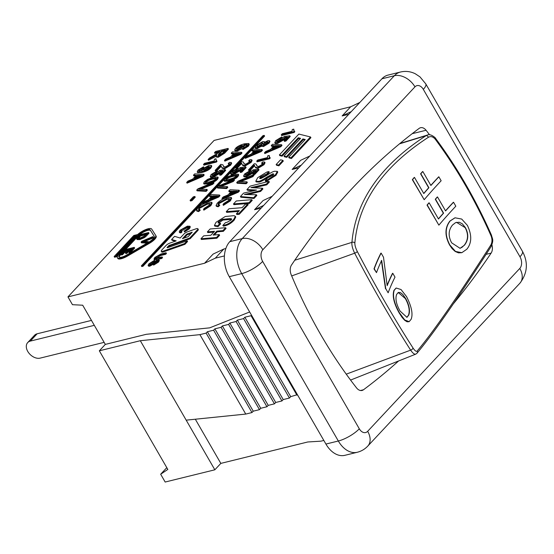 <?xml version="1.0" encoding="UTF-8"?>
<svg xmlns="http://www.w3.org/2000/svg" width="554" height="554" viewBox="0 0 554 554"><rect width="100%" height="100%" fill="white"/><g stroke="black" fill="none" stroke-linecap="round" stroke-linejoin="round"><path stroke-width="0.83" d="M91.465 320.406L37.146 333.785A10.291 7.036 43 0 0 34.535 335.267L27.7 342.587A10.291 7.036 -137 0 1 30.311 341.105L94.312 325.337M27.7 342.587A10.291 7.036 -137 0 0 28.96 353.182A10.291 7.036 -137 0 0 40.137 358.126L104.138 342.358M455.824 206.192A445.672 132.482 -30 0 0 438.872 225.146L427.259 205.028L429.149 202.819L438.477 218.982A445.672 132.482 150 0 1 443.574 213.158L435.499 199.177L437.501 196.933L445.575 210.922A445.672 132.482 150 0 1 453.546 202.245L455.824 206.192M445.506 210.804A445.984 132.572 150 0 1 453.324 202.3L453.546 202.245M438.408 218.865A445.984 132.572 150 0 1 443.345 213.221L435.271 199.239A445.984 132.572 150 0 1 437.272 196.995L437.501 196.933M438.872 225.146L427.023 205.091A445.984 132.572 150 0 1 428.914 202.882L429.149 202.819M394.995 277.125A445.672 132.482 -30 0 0 388.146 292.803L385.757 288.669L381.651 260.408A445.672 132.482 -30 0 0 376.498 272.63L374.269 268.766A445.672 132.482 150 0 1 381.117 253.088L383.506 257.222L387.17 285.67A445.672 132.482 150 0 1 392.765 273.261L394.995 277.125M387.108 285.275A445.984 132.572 150 0 1 392.502 273.371L392.765 273.261M376.498 272.63L374.005 268.891A445.984 132.572 150 0 1 380.854 253.192L381.117 253.088M388.146 292.803L385.757 288.669M385.494 288.786L381.387 260.519M408.762 315.053L406.955 317.331L400.071 311.064C396.276 304.284 395.127 298.744 396.629 294.423L398.326 292.429L400.383 292.581L402.806 294.479L405.625 298.447C409.24 305.081 410.285 310.614 408.762 315.053L408.499 315.164C410.022 310.725 408.977 305.185 405.362 298.558L398.201 292.484M406.823 317.38L408.499 315.164M411.158 319.236L409.157 321.652L404.739 319.977L399.448 312.809C394.15 303.273 392.412 295.753 394.233 290.241L396.2 288.032L401.048 289.541L406.525 296.584C411.587 306.48 413.132 314.028 411.158 319.236M409.025 321.708L407.065 321.791L404.704 320.309L402.176 317.511L399.178 312.927C393.88 303.391 392.142 295.871 393.97 290.351L396.068 288.087M464.474 245.166L460.069 248.317L451.655 242.832C448.082 236.156 448.352 230.235 452.466 225.076L455.533 222.66L459.211 222.244L462.306 223.809L465.367 227.583C468.809 234.079 468.511 239.937 464.474 245.166L464.245 245.228C468.282 240 468.587 234.134 465.145 227.639L456.496 222.299M459.952 248.351L462.057 247.257L464.245 245.228M466.793 249.258L461.835 252.679L455.485 251.433L449.855 244.972C444.917 235.568 445.014 227.569 450.146 220.977L455.049 217.805L461.704 219.065L467.389 225.374C472.029 235.131 471.828 243.095 466.793 249.258M461.717 252.707L458.463 252.853L455.215 251.474L452.14 248.684L449.619 245.041C444.682 235.63 444.779 227.632 449.917 221.039L454.938 217.833M441.143 180.763A445.672 132.482 -30 0 0 424.191 199.71L412.571 179.593L414.461 177.391L423.796 193.554A445.672 132.482 150 0 1 428.893 187.73L420.818 173.741L422.82 171.505L430.894 185.493A445.672 132.482 150 0 1 438.865 176.816L441.143 180.763M430.825 185.375A445.984 132.572 150 0 1 438.643 176.871L438.865 176.816M423.727 193.429A445.984 132.572 150 0 1 428.664 187.792L420.59 173.804A445.984 132.572 150 0 1 422.591 171.567L422.82 171.505M424.191 199.71L412.335 179.662A445.984 132.572 150 0 1 414.233 177.453L414.461 177.391M417.176 351.049C416.296 351.845 414.911 350.834 413.028 348.023C393.832 318.065 375.266 285.919 357.344 251.578C355.62 248.13 354.789 245.304 354.858 243.102C358.438 202.065 382.946 166.789 428.381 137.288C430.777 135.952 433.096 136.63 435.34 139.324C456.898 168.451 475.457 200.596 491.024 235.775C492.395 239.328 492.291 242.486 490.706 245.235C457.846 296.563 433.339 331.839 417.176 351.049A2.147 2.029 39.9 0 1 416.85 353.39M415.784 354.124L416.954 353.272C433.27 333.778 457.95 298.267 491.003 246.724A2.147 1.281 -147.3 0 0 490.706 245.235M354.858 243.102A2.147 1.807 -175.5 0 0 351.922 242.361C351.631 245.214 352.552 248.822 354.678 253.199C372.69 287.713 391.346 320.032 410.646 350.142C413.076 353.674 414.946 354.892 416.255 353.798M491.003 246.724C494.106 239.543 492.284 239.016 491.495 235.228C475.872 199.897 457.237 167.613 435.569 138.368C436.614 138.881 430.783 133.133 427.314 135.079L426.047 135.682A2.147 1.503 57.2 0 1 428.381 137.288M399.489 143.846L426.047 135.682C380.321 165.466 355.613 201.026 351.922 242.361L294.742 260.255M195.32 419.219L220.824 463.393L307.754 441.981L320.946 441.164L323.834 440.451M220.824 463.393L214.841 469.799L165.168 482.035L160.667 474.231L166.802 467.666M359.823 102.455L350.689 106.777L214.093 140.418L67.955 296.889L72.463 304.693L82.691 305.212L105.315 344.401L99.332 350.807L167.82 469.432L160.667 474.231M105.315 344.401L146.298 334.304L209.696 327.85L249.66 311.978M224.412 255.92L215.291 258.171L204.558 263.247L213.103 254.092L223.837 249.016L225.845 248.524M67.955 296.889L204.558 263.247M400.729 71.965A25.733 17.153 76.2 0 0 394.344 75.732A17.153 11.731 43 0 1 414.953 86.86A8.58 5.72 -103.8 0 1 423.318 89.374A17.153 5.097 150 0 0 425.763 83.862L419.967 76.868L415.271 73.758C410.486 71.411 405.556 70.836 400.473 72.027L388.056 75.081A25.733 17.153 76.2 0 0 381.928 78.793L229.806 241.669A25.733 17.153 76.2 0 0 229.273 276.668L325.918 444.059A25.733 17.153 76.2 0 0 344.893 455.319L357.309 452.265C361.423 451.205 364.913 449.142 367.787 446.081A17.153 11.731 43 0 0 367.669 431.31A8.58 5.72 -103.8 0 1 359.304 428.796A17.153 5.097 150 0 1 338.335 441.005A25.733 17.153 76.2 0 0 357.053 452.32M309.831 155.986L300.697 160.307L292.152 169.455L301.286 165.14M298.779 167.82L292.152 169.455M351.278 111.61L342.143 115.925L350.689 106.777M348.771 114.29L342.143 115.925M263.683 205.396L254.549 209.717L263.095 200.562L272.229 196.248M261.176 208.082L254.549 209.717M161.339 257.776L153.97 259.099L154.843 257.444L161.02 253.974L166.048 252.735L165.251 253.587L160.238 254.819L155.951 257.118L155.265 258.282L162.135 256.924L161.339 257.776L161.747 258.483L156.727 259.722L154.379 259.805L153.97 259.099M165.251 253.587L165.66 254.293L166.456 253.441L166.048 252.735M165.66 254.293L160.646 255.526L155.882 258.393M161.747 258.483L162.544 257.631L162.135 256.924M134.255 247.361L129.927 251.994L128.895 252.25L132.434 248.462L129.775 249.113L126.464 252.666L125.439 252.915L128.75 249.369L125.793 250.096L122.122 254.03L121.097 254.286L125.564 249.501L134.255 247.361L134.664 248.067L130.335 252.707L129.927 251.994M130.335 252.707L129.304 252.956L128.895 252.25M131.45 249.515L130.19 249.826L129.775 249.113M130.19 249.826L126.873 253.372L126.464 252.666M126.873 253.372L125.848 253.628L125.439 252.915M127.766 250.422L126.208 250.803L125.793 250.096M126.208 250.803L122.531 254.743L122.122 254.03M122.531 254.743L121.506 254.992L121.097 254.286M180.459 232.209L179.24 231.911L180.022 230.277L187.397 226.143L189.89 226.226L189.004 228.075L184.108 231.226L188.035 228.296L188.665 227.015L186.587 227.015L181.082 229.958L180.542 231.094L181.546 231.288L180.459 232.209L180.867 232.922L179.648 232.618L179.24 231.911M189.89 226.226L190.306 226.932L189.413 228.788L184.517 231.939L184.108 231.226M188.616 227.514L186.996 227.722L181.013 231.302M180.867 232.922L181.954 232.001L181.546 231.288M217.646 225.887L214.433 225.43L216.039 222.286L225.284 216.496L234.03 215.665L235.346 216.316L233.809 219.329C230.997 222.431 227.791 224.384 224.197 225.201L222.791 225.478L225.43 222.653L227.002 222.313L231.143 220.021L231.697 218.906L229.979 218.608L222.521 219.349L218.615 221.669L218.041 222.881L220.229 223.124L217.646 225.887L218.061 226.593L214.841 226.136L214.433 225.43M235.346 216.316L235.755 217.023L234.224 220.042C231.406 223.137 228.2 225.097 224.605 225.907L223.47 226.136L223.061 225.43M223.47 226.136L222.791 225.478M231.634 219.384L222.93 220.056L218.47 223.13M218.061 226.593L220.637 223.83L220.229 223.124M236.267 200.977L251.807 199.689L249.03 202.66L233.483 203.948L236.267 200.977M249.03 202.66L249.439 203.373L252.222 200.396L251.807 199.689M249.439 203.373L233.892 204.661L233.483 203.948M266.703 175.064L266.294 174.351L264.957 174.614L260.325 177.065L259.632 178.436L260.962 178.52L266.585 175.473C270.47 172.869 273.157 171.463 274.625 171.248L277.353 171.373L275.546 174.655L266.633 180.279L265.207 180.576L267.817 177.786L273.067 175.182L273.69 173.942L272.644 173.866L266.772 177.176C263.198 179.551 260.553 180.95 258.843 181.373L255.789 181.213L257.707 177.647L267 171.962L268.884 171.581L269.292 172.287L266.703 175.064L260.733 177.772L260.089 178.637M277.353 171.373L277.762 172.079L275.954 175.369L267.042 180.985L265.615 181.29L265.207 180.576M273.607 174.482L267.928 177.384L267.513 176.678M267.928 177.384L267.18 177.882C263.607 180.258 260.962 181.657 259.251 182.079L256.197 181.92L256.1 181.497M268.884 171.581L266.294 174.351M209.592 167.024L208.346 167.176L203.553 170.196M204.689 170.036L203.076 169.995L203.56 168.949L207.937 166.463L209.62 166.553L209.183 167.585L204.689 170.036M203.006 168.478L202.632 167.841L199.253 169.836L198.761 170.93L201.794 170.563L202.203 171.269M203.041 168.548L199.211 171.151M202.072 170.777L202.473 168.998L209.066 165.293L211.365 165.404L210.575 167.135C208.851 169.088 205.873 170.625 201.642 171.754L197.182 171.927L198.027 170.12L203.512 166.789L202.632 167.841M211.365 165.404L211.78 166.117L210.984 167.841C209.26 169.794 206.282 171.331 202.051 172.46L197.598 172.64L197.182 171.927M203.346 168.194L203.92 167.502L203.512 166.789M221.413 150.972L225.52 149.961L222.819 152.856L218.975 155.307L217.951 155.231L221.413 150.972L221.822 151.678L218.491 155.39M224.536 151.013L221.822 151.678M228.026 148.41L224.238 152.468L217.805 156.56L216.143 156.436L216.829 154.815L208.089 159.524L209.502 158.008L218.685 152.724L219.993 151.318L214.474 152.682L215.61 151.464L228.026 148.41L228.435 149.116L224.647 153.174L218.214 157.267L216.552 157.149L216.143 156.436M216.095 156.311L215.541 155.695M215.949 156.401L208.498 160.231L208.089 159.524M219.01 152.371L214.883 153.389L214.474 152.682M213.602 182.273L212.376 183.582L198.657 189.163L206.933 189.406L205.783 190.645L196.712 190.119L197.882 188.866L213.602 182.273L214.01 182.979L212.784 184.295L212.376 183.582M212.784 184.295L200.846 189.177M205.783 190.645L206.192 191.352L207.348 190.119L206.933 189.406M206.192 191.352L197.12 190.825L196.712 190.119M216.302 171.934L212.314 174.275L211.815 175.389L213.539 175.466L218.186 172.813L218.532 171.449L219.703 170.348L225.256 169.662L221.004 174.205L219.55 174.565L222.957 170.923L220.09 171.248L219.246 172.786L212.57 176.622L210.167 176.449L210.728 177.322L210.319 176.615L211.053 174.586L217.272 170.791L216.302 171.934L216.711 172.647L212.251 175.618M221.004 174.205L221.42 174.919L225.665 170.369L225.256 169.662M221.42 174.919L219.959 175.279L219.55 174.565M222.168 171.768L220.499 171.955L220.09 171.248M220.499 171.955L219.654 173.492L212.978 177.328L210.728 177.322M216.711 172.647L217.68 171.498L217.272 170.791M235.069 153.243L239.681 153.264L232.168 156.353L235.069 153.243L235.478 153.95L233.92 155.626M237.714 154.047L235.478 153.95M238.082 153.901L237.77 153.354M241.579 152.315L240.353 153.631L224.439 160.425L225.734 159.046L230.478 157.059L234.058 153.223L231.24 153.146L232.438 151.865L241.579 152.315L241.987 153.029L240.761 154.337L240.353 153.631M240.761 154.337L224.848 161.138L224.439 160.425M233.428 153.901L231.648 153.853L231.24 153.146M198.249 210.859L196.504 210.43L197.633 208.089C200.61 205.146 204.121 203.173 208.166 202.182L211.732 202.3L210.458 204.952L203.463 209.454L204.191 208.359L209.073 205.271L209.966 203.436L207.009 203.429L199.142 207.639L198.367 209.26L199.8 209.537L198.249 210.859L198.657 211.566L196.919 211.136L196.504 210.43M211.732 202.3L212.14 203.013L210.866 205.659L203.879 210.16L203.463 209.454M210.008 203.893L207.418 204.142L199.551 208.352L198.754 209.516M198.657 211.566L200.209 210.25L199.8 209.537M234.065 179.489L232.839 180.805L219.121 186.379L227.403 186.629L226.247 187.861L217.182 187.335L218.345 186.089L234.065 179.489L234.474 180.202L233.248 181.511L232.839 180.805M233.248 181.511L221.309 186.393M226.247 187.861L226.655 188.568L227.812 187.335L227.403 186.629M226.655 188.568L217.59 188.041L217.182 187.335M236.766 169.157L232.777 171.491L232.278 172.606L234.003 172.682L238.649 170.036L238.996 168.665L240.166 167.564L245.72 166.879L241.475 171.428L240.014 171.788L243.421 168.139L240.554 168.464L239.716 170.002L233.033 173.838L230.63 173.665L231.198 174.545L230.789 173.831L231.524 171.802L237.735 168.007L236.766 169.157L237.174 169.863L232.722 172.834M241.475 171.428L241.883 172.135L246.128 167.592L245.72 166.879M241.883 172.135L240.422 172.495L240.014 171.788M242.631 168.984L240.962 169.171L240.554 168.464M240.962 169.171L240.124 170.708L233.442 174.545L231.198 174.545M237.174 169.863L238.144 168.721L237.735 168.007M255.539 150.459L260.151 150.487L252.631 153.576L255.539 150.459L255.948 151.173L254.39 152.842M258.178 151.263L255.948 151.173M258.545 151.117L258.233 150.577M262.042 149.538L260.816 150.847L244.91 157.648L246.198 156.263L250.941 154.275L254.528 150.446L251.71 150.363L252.908 149.081L262.042 149.538L262.451 150.245L261.225 151.561L260.816 150.847M261.225 151.561L245.318 158.354L244.91 157.648M253.891 151.124L252.118 151.076L251.71 150.363M217.784 206.046L216.039 205.624L217.168 203.283C220.146 200.34 223.657 198.367 227.701 197.376L231.267 197.494L229.993 200.146L222.999 204.648L223.726 203.547L228.608 200.465L229.508 198.63L226.544 198.623L218.678 202.833L217.902 204.454L219.336 204.731L217.784 206.046L218.193 206.76L216.455 206.33L216.039 205.624M231.267 197.494L231.676 198.207L230.402 200.853L223.414 205.354L222.999 204.648M229.543 199.087L226.953 199.336L219.086 203.547L218.29 204.703M218.193 206.76L219.744 205.444L219.336 204.731M253.6 174.683L252.375 175.999L238.663 181.573L246.939 181.823L245.782 183.055L236.717 182.529L237.881 181.283L253.6 174.683L254.009 175.396L252.783 176.705L252.375 175.999M252.783 176.705L240.845 181.587M245.782 183.055L246.191 183.762L247.347 182.529L246.939 181.823M246.191 183.762L237.126 183.236L236.717 182.529M248.504 169.905L254.154 163.859L255.089 163.728L256.287 164.372L256.897 165.978L258.656 166.505L262.416 164.247L262.97 163.132L261.592 163.077L262.831 161.879L264.639 162.052L263.649 163.97L257.534 167.668L255.262 167.156L254.161 165.057L249.972 169.545L248.504 169.905L248.912 170.611L250.38 170.251L249.972 169.545M256.287 164.372L257.118 166.276M262.88 163.659L262 163.79L261.592 163.077M264.639 162.052L265.047 162.758L264.057 164.677L257.949 168.381L255.671 167.862L255.262 167.156M254.591 165.397L254.161 165.057L254.57 165.771L250.38 170.251M275.075 145.654L279.687 145.681L272.166 148.77L275.075 145.654L275.483 146.367L273.925 148.036M277.72 146.457L275.483 146.367M278.08 146.311L277.769 145.771M281.577 144.732L280.352 146.041L264.445 152.842L265.733 151.457L270.484 149.469L274.064 145.633L271.245 145.557L272.443 144.275L281.577 144.732L281.986 145.439L280.76 146.748L280.352 146.041M280.76 146.748L264.854 153.548L264.445 152.842M273.427 146.318L271.654 146.27L271.245 145.557M282.311 133.708L292.02 131.319L292.283 129.525L293.758 129.158L293.745 130.592L294.403 131.035L293.724 131.762L281.259 134.83L282.311 133.708M294.015 130.882L293.758 129.158M293.724 131.762L294.139 132.468L294.811 131.741L294.403 131.035M294.139 132.468L281.667 135.543L281.259 134.83M291.03 157.8L288.696 157.225L305.247 139.504L302.92 138.929L286.37 156.643L284.043 156.069L300.587 138.348L298.26 137.773L281.716 155.487L279.389 154.912L298.855 134.068L310.496 136.963L291.03 157.8L291.439 158.513L289.112 157.932L288.696 157.225M304.783 140.003L303.329 139.636L302.92 138.929M303.329 139.636L286.778 157.357L286.37 156.643M286.778 157.357L284.451 156.775L284.043 156.069M300.13 138.846L298.668 138.479L298.26 137.773M298.668 138.479L282.125 156.2L281.716 155.487M282.125 156.2L279.798 155.619L279.389 154.912M291.439 158.513L310.905 137.669L310.496 136.963M141.374 265.844L262.935 135.682L264.182 135.377L142.613 265.539L141.374 265.844L141.782 266.557L143.022 266.245L142.613 265.539M143.022 266.245L264.59 136.083L264.182 135.377M282.893 160.369L278.468 165.106L276.141 164.524L280.566 159.787L282.893 160.369L283.302 161.076L278.884 165.812L278.468 165.106M278.884 165.812L276.55 165.237L276.141 164.524M191.414 233.172L186.968 234.986L184.032 238.13M186.559 234.273L192.196 232.188L188.131 236.69L182.432 238.691L186.559 234.273L186.968 234.986M163.063 251.156A3.428 1.018 150 0 1 161.249 251.211A3.428 1.018 150 0 1 161.733 250.103L166.103 245.429A3.428 1.018 150 0 1 169.739 243.158L176.2 240.886L171.615 239.522L174.579 236.35L180.189 238.019L183.873 234.079A3.428 1.018 150 0 1 187.508 231.807L196.054 228.802A3.428 1.018 150 0 1 197.868 228.754A3.428 1.018 150 0 1 197.383 229.855L189.78 237.991L168.79 245.623L167.045 247.493L167.377 247.756L187.155 240.803L184.537 243.608L163.063 251.156L163.472 251.869A3.428 1.018 150 0 1 161.657 251.918L161.249 251.211M175.293 241.205L172.024 240.235L171.615 239.522M197.868 228.754L198.277 229.46A3.428 1.018 150 0 1 197.792 230.561L190.188 238.705L189.78 237.991M190.188 238.705L170.106 245.761L168.111 247.499M184.537 243.608L184.946 244.314L187.564 241.509L187.155 240.803M184.946 244.314L163.472 251.869M148.804 242.126L126.79 254.944A7.721 2.292 150 0 1 118.875 256.869A7.721 2.292 150 0 1 119.976 254.383L137.918 235.166A7.721 2.292 150 0 1 144.919 230.512A7.721 2.292 150 0 1 150.176 229.903L154.241 236.302A7.721 2.292 150 0 1 154.261 236.329A7.721 2.292 150 0 1 148.804 242.126M121.111 254.314L120.384 255.089A7.721 2.292 -30 0 0 119.186 257.16M154.331 236.503L150.584 230.616A7.721 2.292 -30 0 0 145.328 231.226A7.721 2.292 -30 0 0 138.327 235.879L125.62 249.487M134.193 236.087L136.679 235.471L118.729 254.688L116.25 255.304L134.193 236.087L134.601 236.793L117.642 254.958M135.695 236.523L134.601 236.793M127.067 255.373A9.439 2.805 150 0 1 117.386 257.728A9.439 2.805 150 0 1 117.988 255.574L114.152 256.523L133.805 235.478L137.648 234.529A9.439 2.805 150 0 1 145.972 229.488A9.439 2.805 150 0 1 151.657 229.044L155.722 235.436A9.439 2.805 150 0 1 155.743 235.471A9.439 2.805 150 0 1 149.081 242.555L127.067 255.373L127.475 256.087A9.439 2.805 150 0 1 117.801 258.434L117.386 257.728M117.434 256.523L114.56 257.229L114.152 256.523M155.764 235.498L156.138 236.149A9.439 2.805 150 0 1 156.152 236.177A9.439 2.805 150 0 1 149.49 243.268L127.475 256.087M280.857 138.057L276.868 140.391L276.37 141.505L278.094 141.582L282.741 138.936L283.087 137.565L284.257 136.464L289.811 135.778L285.566 140.328L284.105 140.688L287.512 137.039L284.645 137.364L283.807 138.902L277.125 142.738L274.722 142.565L275.29 143.444L274.881 142.731L275.615 140.702L281.827 136.907L280.857 138.057L281.266 138.763L276.813 141.734M285.566 140.328L285.975 141.035L290.22 136.492L289.811 135.778M285.975 141.035L284.514 141.395L284.105 140.688M286.723 137.884L285.054 138.071L284.645 137.364M285.054 138.071L284.216 139.615L277.533 143.451L275.29 143.444M281.266 138.763L282.235 137.621L281.827 136.907M257.755 160.002L267.464 157.606L267.727 155.812L269.202 155.452L269.189 156.879L269.846 157.329L269.168 158.056L256.703 161.124L257.755 160.002M269.459 157.177L269.202 155.452M269.168 158.056L269.576 158.763L270.255 158.035L269.846 157.329M269.576 158.763L257.111 161.83L256.703 161.124M249.667 171.456L245.678 173.79L245.18 174.905L246.904 174.981L251.551 172.336L251.89 170.964L253.067 169.863L258.621 169.178L254.369 173.727L252.915 174.088L256.322 170.438L253.448 170.764L252.61 172.301L245.934 176.137L243.531 175.964L244.092 176.844L243.684 176.137L244.418 174.108L250.637 170.307L249.667 171.456L250.076 172.162L245.616 175.133M254.369 173.727L254.778 174.434L259.03 169.891L258.621 169.178M253.358 174.787L252.915 174.088M254.778 174.434L253.621 174.725M255.532 171.283L253.864 171.47L253.448 170.764M253.864 171.47L253.019 173.014L246.343 176.851L244.092 176.844M250.076 172.162L251.045 171.02L250.637 170.307M232.597 191.137L237.209 191.158L229.688 194.246L232.597 191.137L233.005 191.843L231.447 193.512M235.242 191.94L233.005 191.843M235.609 191.788L235.298 191.248M239.099 190.209L237.874 191.518L221.967 198.318L223.255 196.94L228.006 194.953L231.586 191.116L228.767 191.04L229.965 189.752L239.099 190.209L239.508 190.922L238.289 192.231L237.874 191.518M238.289 192.231L222.376 199.024L221.967 198.318M230.949 191.795L229.176 191.746L228.767 191.04M267.762 142.371L263.662 144.795M266.945 141.734L267.894 141.831L267.45 142.752L264.092 144.719L263.115 144.636L263.552 143.721L266.945 141.734L267.353 142.447M262.804 143.375L257.195 146.616M261.557 142.78L262.866 142.87L262.34 143.992L258.032 146.505L256.724 146.408L257.271 145.266L261.557 142.78L261.966 143.486M267.97 140.591L269.563 140.73L268.718 142.426L262.998 145.882L261.772 145.141L256.973 147.655L255.075 147.496L256.024 145.57L262.644 141.616L264.376 141.699L264.154 142.593L267.97 140.591M269.563 140.73L269.971 141.436L269.126 143.133L263.413 146.588L262.187 145.847L257.381 148.361L255.484 148.202L255.075 147.496M262.097 146.505L261.772 145.141M235.602 167.606L241.253 161.56L243.393 162.073L244.002 163.679L245.761 164.199L249.515 161.948L250.069 160.833L248.691 160.778L249.937 159.58L251.745 159.753L250.747 161.664L244.639 165.369L242.361 164.857L241.26 162.758L237.07 167.246L235.602 167.606L236.018 168.312L237.479 167.952L237.07 167.246M243.393 162.073L244.217 163.977M249.979 161.359L249.106 161.484L248.691 160.778M251.745 159.753L252.153 160.459L251.156 162.377L245.048 166.075L242.77 165.563L242.361 164.857M241.689 163.098L241.26 162.758L241.669 163.465L237.479 167.952M236.946 175.826L233.296 176.276C229.467 177.287 227.202 178.319 226.503 179.357L226.191 179.759M236.71 175.417L236.274 176.13C235.568 177.176 233.303 178.201 229.481 179.212L225.72 179.531L226.094 178.644C226.794 177.605 229.058 176.581 232.881 175.57L236.683 175.244M237.521 175.833C235.782 177.765 232.742 179.274 228.393 180.375L224.072 180.556L224.848 178.956L228.061 176.56L233.968 174.406L238.296 174.226L237.521 175.833L237.929 176.539C236.191 178.471 233.151 179.988 228.809 181.082L224.488 181.262L224.072 180.556M238.296 174.226L238.705 174.939L237.929 176.539M213.061 195.943L217.674 195.964L210.153 199.052L213.061 195.943L213.47 196.649L211.912 198.318M215.707 196.746L213.47 196.649M216.074 196.594L215.762 196.054M219.564 195.015L218.338 196.331L202.432 203.124L203.72 201.746L208.47 199.759L212.05 195.922L209.232 195.846L210.43 194.558L219.564 195.015L219.973 195.728L218.754 197.037L218.338 196.331M218.754 197.037L202.84 203.83L202.432 203.124M211.413 196.601L209.641 196.552L209.232 195.846M242.86 146.124L241.842 146.256L236.759 149.331M241.433 145.55L242.901 145.626L242.423 146.706L237.985 149.171L236.295 149.116L236.71 148.147L241.433 145.55L241.842 146.256M247.299 144.864C247.409 144.275 246.301 144.248 243.975 144.788L243.552 146.609L237.001 150.307L234.654 150.162L235.436 148.479C237.167 146.519 240.159 144.961 244.425 143.818L248.739 143.514L248.012 145.467L242.486 148.825L246.828 145.702L247.25 144.698M247.707 145.57C247.818 144.982 246.71 144.961 244.383 145.501L243.608 147.669M243.975 144.788L244.674 145.737M243.067 148.14L237.41 151.013L235.062 150.875L234.654 150.162M248.739 143.514L249.286 144.372L248.421 146.173L242.894 149.538L242.486 148.825M215.139 170.383L220.79 164.337L222.923 164.85L223.532 166.463L225.291 166.983L229.051 164.732L229.605 163.61L228.227 163.562L229.467 162.364L231.274 162.53L230.284 164.448L224.176 168.153L221.898 167.633L220.797 165.542L216.607 170.023L215.139 170.383L215.548 171.096L217.016 170.736L216.607 170.023M222.923 164.85L223.754 166.761M229.515 164.136L228.636 164.268L228.227 163.562M231.274 162.53L231.683 163.243L230.693 165.161L224.585 168.859L222.306 168.347L221.898 167.633M221.226 165.875L220.797 165.542L221.205 166.248L217.016 170.736M216.482 178.603L212.826 179.06C209.003 180.071 206.739 181.096 206.04 182.134L205.728 182.543M216.247 178.201L215.811 178.907C215.097 179.953 212.833 180.985 209.01 181.996L205.257 182.314L205.631 181.428C206.33 180.389 208.595 179.364 212.417 178.346L216.212 178.021M217.05 178.617C215.319 180.549 212.279 182.058 207.93 183.152L203.609 183.332L204.378 181.733L207.598 179.344L213.498 177.19L217.833 177.01L217.05 178.617L217.466 179.323C215.728 181.255 212.688 182.772 208.339 183.866L204.017 184.046L203.609 183.332M217.833 177.01L218.241 177.716L217.466 179.323M194.842 196.455L191.615 199.918L190.077 200.292L193.311 196.836L194.842 196.455L195.25 197.169L192.023 200.624L191.615 199.918M192.023 200.624L190.486 201.005L190.077 200.292M204.53 163.326L214.239 160.937L214.502 159.143L215.977 158.776L215.963 160.21L216.621 160.653L215.949 161.38L203.484 164.455L204.53 163.326M216.233 160.501L215.977 158.776M215.949 161.38L216.358 162.093L217.036 161.366L216.621 160.653M216.358 162.093L203.893 165.161L203.484 164.455M197.293 175.279L201.905 175.299L194.385 178.388L197.293 175.279L197.702 175.985L196.144 177.654M199.939 176.082L197.702 175.985M200.306 175.93L199.994 175.389M203.796 174.351L202.57 175.66L186.663 182.46L187.951 181.082L192.702 179.094L196.282 175.258L193.464 175.175L194.662 173.894L203.796 174.351L204.204 175.057L202.979 176.373L202.57 175.66M202.979 176.373L187.072 183.166L186.663 182.46M195.645 175.937L193.872 175.888L193.464 175.175M250.124 186.13L268.946 181.338L266.342 184.122L250.796 187.612L262.492 188.249L260.214 190.687L244.349 194.53L256.44 194.731L253.614 197.75L240.429 196.511L243.601 193.117L256.55 190.05L246.939 189.551L250.124 186.13M266.342 184.122L266.758 184.835L269.355 182.051L268.946 181.338M266.758 184.835L254.66 187.612M260.214 190.687L260.622 191.4L262.901 188.962L262.492 188.249M260.622 191.4L248.331 194.44M253.614 197.75L254.023 198.464L256.848 195.437L256.44 194.731M254.023 198.464L240.838 197.224L240.429 196.511M253.337 190.701L247.347 190.257L246.939 189.551M229.01 208.747L242.112 207.681L245.346 204.218L247.763 204.017L238.822 213.595L236.419 213.775L239.39 210.589L226.288 211.656L229.01 208.747M238.822 213.595L239.231 214.301L248.171 204.724L247.763 204.017M239.231 214.301L236.828 214.481L236.419 213.775M238.642 211.393L226.697 212.369L226.288 211.656M210.104 228.982L225.651 227.694L222.923 230.616L216.815 231.122L213.117 235.076L219.225 234.577L216.503 237.486L200.97 238.767L203.692 235.852L210.832 235.277L214.537 231.309L207.397 231.884L210.104 228.982M222.923 230.616L223.331 231.33L226.06 228.407L225.651 227.694M223.331 231.33L217.223 231.828L216.815 231.122M217.223 231.828L214.28 234.979M216.503 237.486L216.912 238.199L219.633 235.284L219.225 234.577M216.912 238.199L201.379 239.473L200.97 238.767M213.789 232.112L207.805 232.597L207.397 231.884M152.89 236.62L152.038 237.534L142.433 241.44L148.23 241.613L147.419 242.479L141.069 242.105L141.886 241.232L152.89 236.62L153.299 237.327L152.447 238.248L152.038 237.534M152.447 238.248L144.559 241.475L144.165 240.755M148.597 242.25L148.23 241.613M147.059 243.144L141.485 242.818L141.069 242.105M145.771 234.702L140.529 235.99L140.114 235.284L146.755 233.649L144.296 236.129L140.162 238.019L137.981 238.054M140.529 235.99L138.396 238.774M137.988 238.068L140.114 235.284M148.576 232.542L143.825 237.015L139.331 238.899L136.686 238.857L139.885 234.688L148.576 232.542L148.984 233.255L145.73 236.634L144.234 237.721L143.825 237.015M144.234 237.721L139.74 239.612L137.094 239.563L136.686 238.857M153.742 261.128L149.961 263.517L149.954 264.743L157.821 259.688L158.95 259.791L158.112 261.356L153.257 264.41L157.066 261.64L157.142 260.484L152.426 263.926L149.289 265.532L148.077 265.414L148.901 263.808L154.393 260.345L153.742 261.128L154.13 261.807M154.15 261.834L149.94 264.743M149.31 264.68L149.954 264.743M158.95 259.791L159.358 260.498L158.52 262.07L153.666 265.117L153.257 264.41M157.71 260.546L157.142 260.484L157.509 261.121M157.551 261.19L156.54 261.633L156.131 260.927M156.54 261.633L154.178 263.538M153.548 264.071L149.705 266.245L148.486 266.121L148.077 265.414M154.268 261.689L154.801 261.059L154.393 260.345M251.523 315.198L251.052 315.704L244.847 317.227L243.566 318.605L237.354 320.129L236.073 321.507L229.862 323.037L228.58 324.409L222.376 325.939L221.088 327.31L214.883 328.841L213.602 330.212L207.39 331.742L206.109 333.113L199.897 334.644L140.314 340.71L186.179 420.154L245.761 414.08L251.973 412.55L253.254 411.179L259.466 409.648L260.747 408.277L266.952 406.747L268.24 405.376L274.445 403.845L275.726 402.474L281.938 400.944L283.219 399.572L289.43 398.042L290.712 396.671L297.387 394.642M199.897 334.644L245.761 414.08M206.109 333.113L251.973 412.55M207.39 331.742L253.254 411.179M213.602 330.212L259.466 409.648M214.883 328.841L260.747 408.277M221.088 327.31L266.952 406.747M222.376 325.939L268.24 405.376M228.58 324.409L274.445 403.845M229.862 323.037L275.726 402.474M236.073 321.507L281.938 400.944M237.354 320.129L283.219 399.572M243.566 318.605L289.43 398.042M244.847 317.227L290.712 396.671M251.052 315.704L296.916 395.141M99.332 350.807L140.314 340.71M186.179 420.154L214.841 469.799M215.291 258.171L223.837 249.016M491.917 244.861A8.58 5.72 -103.8 0 1 491.128 253.102A943.559 628.915 -103.8 0 1 453.511 303.62M398.603 360.966A943.559 628.915 -103.8 0 1 363.486 389.767A8.58 5.72 -103.8 0 1 362.067 390.452A8.58 5.72 -103.8 0 1 356.554 387.904A377.426 251.564 -103.8 0 1 291.182 274.687A8.58 5.72 -103.8 0 1 291.494 265.068A943.559 628.915 -103.8 0 1 419.136 128.403A8.58 5.72 -103.8 0 1 420.555 127.718A8.58 5.72 -103.8 0 1 426.068 130.266A377.426 251.564 -103.8 0 1 429.572 134.809M30.311 341.105L37.146 333.785M491.495 235.228A2.147 0.429 156.2 0 1 491.024 235.775M413.028 348.023A2.147 0.914 147.3 0 1 410.646 350.142L346.243 374.158M435.569 138.368A2.147 0.831 143.4 0 1 435.34 139.324M357.344 251.578A2.147 0.346 152.5 0 1 354.678 253.199L291.702 275.927M156.727 259.722L156.318 259.009M160.646 255.526L160.238 254.819M156.36 257.825L155.951 257.118M189.413 228.788L189.004 228.075M186.996 227.722L186.587 227.015M181.49 230.672L181.082 229.958M234.224 220.042L233.809 219.329M224.605 225.907L224.197 225.201M230.388 219.322L229.979 218.608M222.93 220.056L222.521 219.349M219.024 222.376L218.615 221.669M266.474 175.106L266.065 174.392M265.366 175.327L264.957 174.614M260.733 177.772L260.325 177.065M275.954 175.369L275.546 174.655M267.042 180.985L266.633 180.279M273.053 174.572L272.644 173.866M267.18 177.882L266.772 177.176M259.251 182.079L258.843 181.373M203.969 169.656L203.56 168.949M208.346 167.176L207.937 166.463M199.662 170.549L199.253 169.836M210.984 167.841L210.575 167.135M202.051 172.46L201.642 171.754M219.391 154.282L218.982 153.569M224.647 153.174L224.238 152.468M218.214 157.267L217.805 156.56M213.352 157.814L212.944 157.107M201.545 188.893L201.137 188.187M212.722 174.981L212.314 174.275M219.654 173.492L219.246 172.786M212.971 177.322L212.57 176.622M210.866 205.659L210.458 204.952M207.418 204.142L207.009 203.429M199.551 208.352L199.142 207.639M222.009 186.109L221.6 185.403M233.186 172.197L232.777 171.491M240.124 170.708L239.716 170.002M233.442 174.545L233.033 173.838M230.402 200.853L229.993 200.146M226.953 199.336L226.544 198.623M219.086 203.547L218.678 202.833M241.544 181.303L241.135 180.597M256.966 165.778L256.55 165.071M264.057 164.677L263.649 163.97M257.949 168.381L257.534 167.668M187.875 234.418L187.467 233.705M191.961 232.59L191.739 232.202M197.792 230.561L197.383 229.855M170.106 245.761L169.697 245.055M169.199 246.329L168.79 245.623M120.384 255.089L119.976 254.383M138.327 235.879L137.918 235.166M150.584 230.616L150.176 229.903M149.49 243.268L149.081 242.555M277.277 141.097L276.868 140.391M284.216 139.615L283.807 138.902M277.533 143.451L277.125 142.738M246.087 174.503L245.678 173.79M253.019 173.014L252.61 172.301M246.343 176.851L245.934 176.137M263.96 144.428L263.552 143.721M257.679 145.979L257.271 145.266M269.126 143.133L268.718 142.426M263.413 146.588L262.998 145.882M257.381 148.361L256.973 147.655M244.065 163.478L243.656 162.772M251.156 162.377L250.747 161.664M245.048 166.075L244.639 165.369M233.296 176.276L232.881 175.57M226.503 179.357L226.094 178.644M228.809 181.082L228.393 180.375M237.119 148.853L236.71 148.147M243.961 147.316L243.552 146.609M237.41 151.013L237.001 150.307M248.421 146.173L248.012 145.467M223.601 166.262L223.186 165.549M230.693 165.161L230.284 164.448M224.585 168.859L224.176 168.153M212.826 179.06L212.417 178.346M206.04 182.134L205.631 181.428M208.339 183.866L207.93 183.152M255.38 187.453L254.972 186.74M248.871 194.309L248.462 193.602M253.649 190.638L253.289 190.022M139.248 237.361L138.839 236.648M146.928 235.457L146.512 234.751M145.73 236.634L145.321 235.921M139.74 239.612L139.331 238.899M150.369 264.223L149.961 263.517M158.52 262.07L158.112 261.356M152.842 264.632L152.426 263.926M149.705 266.245L149.289 265.532M491.128 253.102L486.1 254.341M363.486 389.767L360.488 390.508M426.068 130.266L412.176 133.687M423.318 89.374L519.964 256.765A17.153 5.097 -30 0 0 522.401 251.246L425.763 83.862M519.964 256.765A8.58 5.72 -103.8 0 1 519.784 268.434A17.153 11.731 43 0 1 519.922 283.184M381.928 78.793L394.344 75.732L242.23 238.608A17.153 11.731 43 0 1 262.838 249.736L414.953 86.86M519.784 268.434L367.669 431.31M229.806 241.669L242.23 238.608A25.733 17.153 76.2 0 0 241.696 273.614A17.153 5.097 -30 0 0 262.658 261.405A8.58 5.72 -103.8 0 1 262.838 249.736M229.273 276.668L241.696 273.614L338.335 441.005L325.918 444.059M359.304 428.796L262.658 261.405M427.224 135.107L399.953 143.465M415.701 354.165L350.571 380.072M255.789 181.213L256.197 181.92M156.152 236.177L155.743 235.471M264.376 141.699L264.791 142.406M367.787 446.081L519.908 283.205C527.553 273.115 528.384 262.464 522.401 251.246"/></g></svg>
